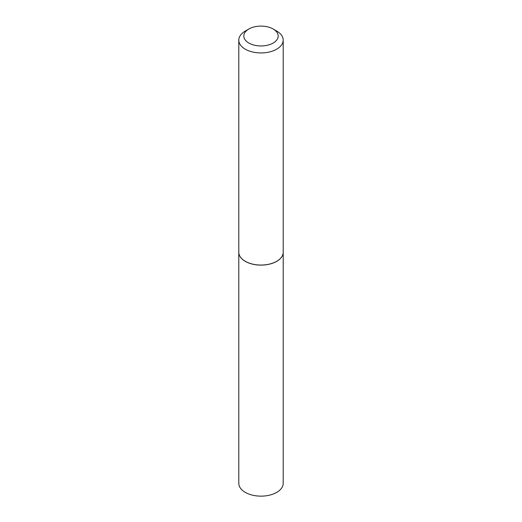 <?xml version="1.0" encoding="UTF-8"?>
<svg xmlns="http://www.w3.org/2000/svg" width="522" height="522" viewBox="0 0 522 522"><rect width="100%" height="100%" fill="white"/><g stroke="black" fill="none" stroke-linecap="round" stroke-linejoin="round"><path stroke-width="0.78" d="M238.795 252.263A22.205 12.822 0 0 0 238.795 252.296L238.795 483.326A22.205 12.822 0 0 0 252.504 495.169A22.205 12.822 0 0 0 276.699 492.39A22.205 12.822 0 0 0 283.205 483.326L283.205 252.296A22.205 12.822 0 0 0 283.205 252.263M238.795 252.296A22.205 12.822 0 0 0 252.504 264.139A22.205 12.822 0 0 0 276.699 261.359A22.205 12.822 0 0 0 283.205 252.296M248.844 43.045A17.193 9.931 0 0 0 273.156 43.045A17.193 9.931 0 0 0 273.163 29.01A17.193 9.931 0 0 0 273.156 29.01L276.699 31.052A22.205 12.822 0 0 1 283.205 40.116A22.205 12.822 0 0 1 269.496 51.965A22.205 12.822 0 0 1 245.301 49.185A22.205 12.822 0 0 1 238.795 40.116A22.205 12.822 0 0 1 245.301 31.052L248.837 29.01A17.193 9.931 0 0 0 248.844 43.045M276.699 261.294L276.647 261.326A22.126 12.776 0 0 0 276.673 261.313A22.126 12.776 0 0 1 245.353 261.326L245.301 261.294A22.205 12.822 0 0 0 276.699 261.294A22.205 12.822 0 0 0 283.205 252.23L283.205 40.116M238.795 40.116L238.795 252.23A22.205 12.822 0 0 0 245.301 261.294L245.353 261.326M276.699 31.052L273.163 29.01A17.193 9.931 0 0 0 248.837 29.01"/></g></svg>
